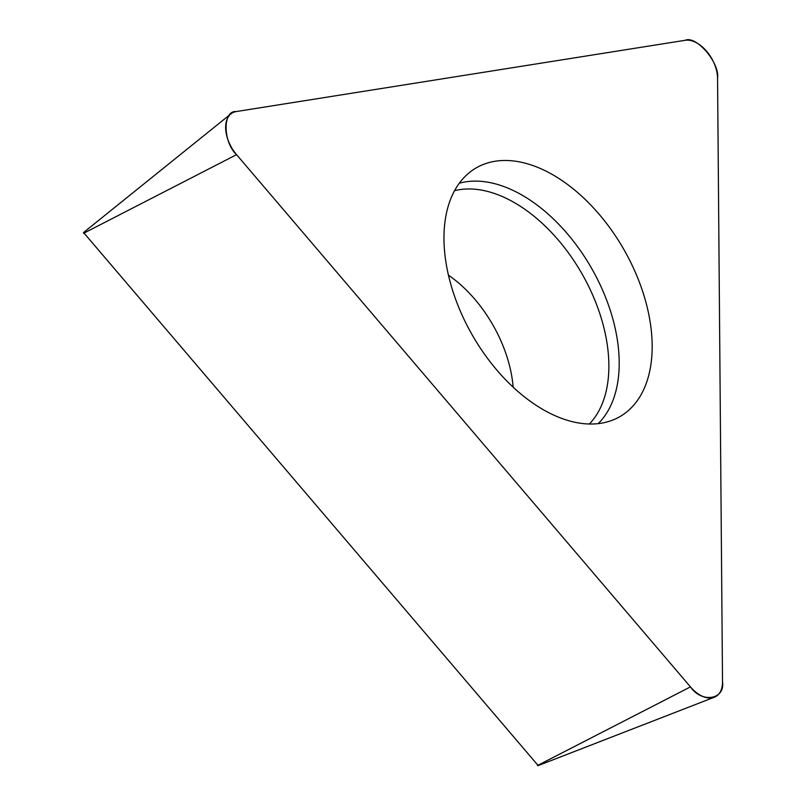 <?xml version="1.0" encoding="UTF-8"?>
<svg xmlns="http://www.w3.org/2000/svg" width="806" height="806" viewBox="0 0 806 806"><rect width="100%" height="100%" fill="white"/><g stroke="black" fill="none" stroke-linecap="round" stroke-linejoin="round"><path stroke-width="1.21" d="M538.045 765.428L83.572 232.541M722.519 681.785L717.562 78.313A29.651 17.964 60 0 0 685.14 40.3L236.208 111.56A29.651 17.964 60 0 0 230.899 113.888A29.651 17.964 60 0 0 236.561 154.661L690.45 686.883A29.651 17.964 60 0 0 714.338 697.21A29.651 17.964 60 0 0 722.519 681.785M599.281 214.426A143.629 87.038 60 0 0 472.286 170.398A143.629 87.038 60 0 0 472.719 335.81A143.629 87.038 60 0 0 615.834 418.747A143.629 87.038 60 0 0 599.281 214.426M236.561 154.661L690.45 686.883C701.673 703.457 725.239 699.719 722.519 681.785L717.562 78.313C720.01 63.019 696.193 35.091 685.14 40.3L236.208 111.56C222.537 110.271 222.799 141.947 236.561 154.661L83.582 233.307M537.471 765.519L690.45 686.883M459.279 183.234A140.506 85.144 -120 0 1 567.454 233.871A140.506 85.144 -120 0 1 598.213 423.613M589.367 423.996A136.708 82.847 60 0 0 558.518 240.309A136.708 82.847 60 0 0 454.534 190.7M448.428 275.158A104.589 63.382 -120 0 1 474.946 299.399A104.589 63.382 -120 0 1 513.14 387.122M83.481 232.581L230.899 113.888M537.894 765.7L714.338 697.21"/></g></svg>
